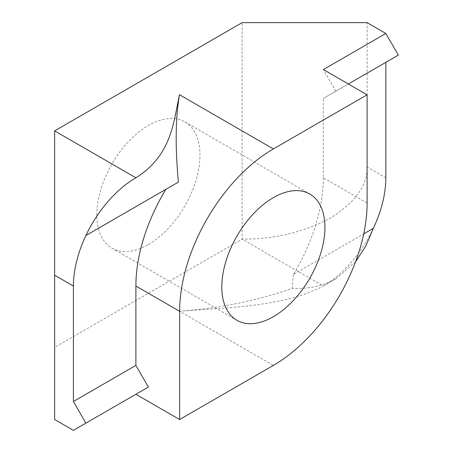 <?xml version="1.0" encoding="UTF-8"?>
<svg xmlns="http://www.w3.org/2000/svg" width="453" height="453" viewBox="0 0 453 453"><rect width="100%" height="100%" fill="white"/><g stroke="black" fill="none" stroke-linecap="round" stroke-linejoin="round"><path stroke-width="0.34" stroke-dasharray="2.27 1.7" d="M148.386 244.541A72.91 42.095 120 0 0 196.019 180.288A72.91 42.095 120 0 0 184.841 121.868A72.91 42.095 120 0 0 148.386 125.475A72.91 42.095 120 0 0 98.369 228.318A72.91 42.095 120 0 0 111.931 248.153A72.91 42.095 120 0 0 148.386 244.541M355.548 261.783L335.86 278.816L323.363 286.03C284.365 306.596 229.031 307.638 179.456 311.188L273.369 365.407M373.357 228.306A88.375 51.025 -60 0 1 323.363 286.03L242.123 239.127L242.123 22.65M385.854 62.338L398.351 55.124M54.649 130.889L54.649 347.366L242.123 239.127C274.02 239.377 303.482 232.332 330.497 217.995C355.333 202.395 367.536 185.385 367.106 166.97L367.106 22.65M135.889 394.269L73.397 430.35M54.649 419.529L54.649 347.366M335.86 278.816C322.7 286.075 308.176 289.252 292.287 288.334C256.902 300.758 219.292 308.374 179.456 311.188M367.106 203.046L323.363 177.791L323.363 98.42L348.357 83.986L323.363 98.42M335.86 91.2L323.363 69.552M323.363 177.791A132.565 76.534 -60 0 1 293.351 274.495L363.714 233.873M293.351 274.495L292.287 288.334M165.894 189.331L178.414 182.1M385.854 177.791L367.106 166.97M184.841 121.868L309.824 194.026M111.931 248.153L236.913 320.311"/><path stroke-width="0.68" d="M273.369 316.698A72.91 42.095 120 0 0 321.001 252.451A72.91 42.095 120 0 0 309.824 194.026A72.91 42.095 120 0 0 273.369 197.638A72.91 42.095 120 0 0 225.736 261.885A72.91 42.095 120 0 0 236.913 320.311A72.91 42.095 120 0 0 273.369 316.698M363.714 233.873L373.357 228.306L365.758 246.098L355.548 261.783M373.357 228.306A88.375 51.025 120 0 0 385.854 177.791L385.854 62.338L348.357 83.986L398.351 55.124L385.854 33.471L367.106 22.65L242.123 22.65L54.649 130.889L54.649 419.529L73.397 430.35L85.894 423.136L73.397 401.488L73.397 286.03L54.649 275.209M385.854 33.471L323.363 69.552L367.106 94.807L273.369 148.929A132.565 76.534 120 0 0 179.631 311.285L135.889 286.03A132.565 76.534 -60 0 1 165.894 189.331L85.894 235.52A88.375 51.025 120 0 0 73.397 286.03M179.456 94.711C175.481 118.222 175.135 147.355 178.414 182.1L85.894 235.52A88.375 51.025 -60 0 1 135.889 177.791C171.5 155.277 173.306 123.329 179.456 94.711L273.369 148.929M135.889 286.03L135.889 365.407L148.386 387.055L135.889 394.269L179.631 419.529L273.369 365.407A132.565 76.534 120 0 0 367.106 203.046L367.106 94.807M179.631 311.285L179.631 419.529M148.386 387.055L85.894 423.136M135.889 365.407L73.397 401.488M135.889 177.791L54.649 130.889"/></g></svg>
